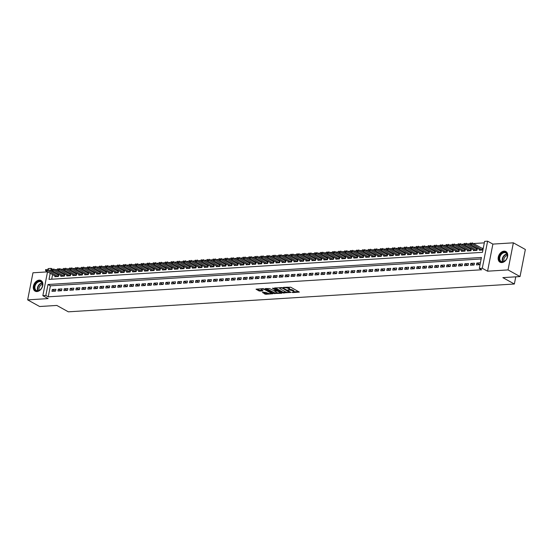 <?xml version="1.0" encoding="UTF-8"?>
<svg xmlns="http://www.w3.org/2000/svg" width="553" height="553" viewBox="0 0 553 553"><rect width="100%" height="100%" fill="white"/><g stroke="black" fill="none" stroke-linecap="round" stroke-linejoin="round"><path stroke-width="0.83" d="M286.966 287.159A2.447 0.712 -168.9 0 1 288.424 287.678L289.129 288.072A2.447 0.712 -168.9 0 1 289.654 288.659L289.509 289.392A2.447 0.712 -168.9 0 1 292.8 290.104L293.505 290.491A2.447 0.712 -168.9 0 1 294.03 291.085L293.885 291.818A2.447 0.712 -168.9 0 1 292.993 292.178L291.991 292.309L292.841 292.592L299.36 292.095L290.719 287.214L283.426 287.373L284.892 287.691A2.447 0.712 -168.9 0 1 288.279 288.41L288.984 288.797A2.447 0.712 -168.9 0 1 289.509 289.392A2.447 0.712 -168.9 0 1 288.611 289.751L287.726 290.014L289.274 290.118A2.447 0.712 -168.9 0 1 292.655 290.837L293.36 291.224A2.447 0.712 -168.9 0 1 293.885 291.818L298.496 291.521M36.961 291.549A6.083 4.327 -61 0 0 42.401 286.765A6.083 4.327 -61 0 0 41.026 280.523A6.083 4.327 -61 0 0 39.201 280.129A6.083 4.327 -61 0 0 33.761 284.919A6.083 4.327 -61 0 0 35.129 291.161A6.083 4.327 -61 0 0 36.961 291.549M501.813 262.564A6.083 4.327 -61 0 0 507.253 257.781A6.083 4.327 -61 0 0 505.877 251.532A6.083 4.327 -61 0 0 504.053 251.145A6.083 4.327 -61 0 0 498.612 255.928A6.083 4.327 -61 0 0 499.981 262.177A6.083 4.327 -61 0 0 501.813 262.564M262.399 292.447L265.716 294.286L272.919 293.74L263.228 288.638L256.018 289.184L259.053 290.954L263.076 290.996L261.769 289.91A2.046 0.594 -168.9 0 1 261.327 289.419A2.046 0.594 -168.9 0 1 262.723 289.122A2.046 0.594 -168.9 0 1 264.908 289.717L270.486 292.807A2.046 0.594 -168.9 0 1 270.929 293.297A2.046 0.594 -168.9 0 1 269.532 293.588A2.046 0.594 -168.9 0 1 267.348 293L265.357 292.261L262.399 292.447M481.165 258.97L50.392 285.832L48.242 296.816L45.844 295.482L42.851 295.668L47.537 271.806M520.034 276.562L508.048 269.912L513.357 242.822L525.35 249.472L520.034 276.562L502.843 277.634L514.359 284.007L68.337 311.823L56.828 305.443L39.643 306.514L27.65 299.871L48.125 298.592L42.851 295.668M513.357 242.822L492.882 244.101L487.566 271.191L508.048 269.912M487.566 271.191L482.292 268.267L479.306 268.454L481.456 257.47L47.993 284.498L45.844 295.482M48.242 296.816L481.698 269.781L479.306 268.454M282.908 292.924L291.009 292.419L282.535 287.719L274.551 287.933L282.908 292.924L283.053 292.191L286.807 292.247M281.767 293.284L273.783 293.491L265.143 288.611L269.449 288.542L273.942 290.664L276.189 290.429L272.442 288.265L273.265 288.21L281.83 292.959M47.523 271.876L32.966 272.781L27.65 299.871M54.989 275.94L54.844 276.694L58.431 276.472L58.791 274.641L57.436 274.723M60.968 275.567L60.823 276.32L64.411 276.099L64.77 274.267L63.408 274.35M66.948 275.194L66.802 275.947L70.39 275.726L70.749 273.894L69.388 273.977M72.927 274.82L72.782 275.574L76.369 275.353L76.729 273.521L75.367 273.604M78.906 274.447L78.761 275.2L82.349 274.979L82.708 273.147L81.346 273.23M84.886 274.074L84.74 274.827L88.328 274.606L88.687 272.774L87.326 272.857M90.865 273.7L90.72 274.454L94.307 274.233L94.66 272.401L93.305 272.484M96.844 273.327L96.692 274.081L100.28 273.859L100.639 272.028L99.284 272.111M102.823 272.954L102.671 273.707L106.259 273.486L106.618 271.654L105.264 271.744M108.803 272.581L108.651 273.341L112.238 273.113L112.598 271.281L111.243 271.371M114.782 272.207L114.63 272.968L118.218 272.74L118.577 270.908L117.222 270.998M120.761 271.834L120.609 272.594L124.197 272.366L124.556 270.541L123.201 270.624M126.741 271.468L126.589 272.221L130.176 271.993L130.536 270.168L129.181 270.251M132.713 271.094L132.568 271.848L136.156 271.62L136.515 269.795L135.16 269.878M138.692 270.721L138.547 271.475L142.135 271.253L142.494 269.422L141.133 269.505M144.672 270.348L144.527 271.101L148.114 270.88L148.474 269.048L147.112 269.131M150.651 269.975L150.506 270.728L154.093 270.507L154.453 268.675L153.091 268.758M156.63 269.601L156.485 270.355L160.073 270.134L160.432 268.302L159.07 268.385M162.61 269.228L162.464 269.982L166.052 269.76L166.412 267.929L165.05 268.011M168.589 268.855L168.444 269.608L172.031 269.387L172.384 267.555L171.029 267.638M174.568 268.481L174.416 269.235L178.004 269.014L178.363 267.182L177.008 267.265M180.548 268.108L180.396 268.862L183.983 268.64L184.343 266.809L182.988 266.892M186.527 267.735L186.375 268.488L189.962 268.267L190.322 266.435L188.967 266.525M192.506 267.362L192.354 268.115L195.942 267.894L196.301 266.062L194.946 266.152M198.486 266.988L198.333 267.749L201.921 267.521L202.28 265.689L200.926 265.779M204.465 266.615L204.313 267.376L207.9 267.147L208.26 265.316L206.905 265.405M210.437 266.242L210.292 267.002L213.88 266.774L214.239 264.949L212.884 265.032M216.417 265.875L216.271 266.629L219.859 266.401L220.218 264.576L218.857 264.659M222.396 265.502L222.251 266.256L225.838 266.028L226.198 264.203L224.836 264.286M228.375 265.129L228.23 265.882L231.818 265.661L232.177 263.829L230.815 263.912M234.354 264.756L234.209 265.509L237.797 265.288L238.156 263.456L236.795 263.539M240.334 264.382L240.189 265.136L243.776 264.915L244.136 263.083L242.774 263.166M246.313 264.009L246.168 264.763L249.756 264.541L250.108 262.71L248.753 262.793M252.292 263.636L252.14 264.389L255.728 264.168L256.087 262.336L254.733 262.419M258.272 263.263L258.12 264.016L261.707 263.795L262.067 261.963L260.712 262.046M264.251 262.889L264.099 263.643L267.687 263.422L268.046 261.59L266.691 261.673M270.23 262.516L270.078 263.269L273.666 263.048L274.025 261.216L272.67 261.299M276.21 262.143L276.058 262.896L279.645 262.675L280.005 260.843L278.65 260.933M282.189 261.769L282.037 262.53L285.625 262.302L285.984 260.47L284.629 260.56M288.161 261.396L288.016 262.157L291.604 261.928L291.963 260.097L290.608 260.187M294.141 261.023L293.996 261.783L297.583 261.555L297.943 259.723L296.581 259.813M300.12 260.65L299.975 261.41L303.562 261.182L303.922 259.357L302.56 259.44M306.099 260.283L305.954 261.037L309.542 260.809L309.901 258.984L308.539 259.067M312.079 259.91L311.933 260.663L315.521 260.435L315.881 258.61L314.519 258.693M318.058 259.537L317.913 260.29L321.5 260.069L321.86 258.237L320.498 258.32M324.037 259.163L323.892 259.917L327.48 259.696L327.832 257.864L326.477 257.947M330.017 258.79L329.865 259.544L333.452 259.322L333.812 257.491L332.457 257.574M335.996 258.417L335.844 259.17L339.431 258.949L339.791 257.117L338.436 257.2M341.975 258.044L341.823 258.797L345.411 258.576L345.77 256.744L344.415 256.827M347.955 257.67L347.802 258.424L351.39 258.203L351.749 256.371L350.395 256.454M353.934 257.297L353.782 258.051L357.369 257.829L357.729 255.998L356.374 256.08M359.913 256.924L359.761 257.677L363.349 257.456L363.708 255.624L362.353 255.707M365.886 256.551L365.74 257.304L369.328 257.083L369.687 255.251L368.333 255.341M371.865 256.177L371.72 256.938L375.307 256.71L375.667 254.878L374.305 254.968M377.844 255.804L377.699 256.564L381.287 256.336L381.646 254.504L380.284 254.594M383.823 255.431L383.678 256.191L387.266 255.963L387.625 254.131L386.264 254.221M389.803 255.064L389.658 255.818L393.245 255.59L393.605 253.765L392.243 253.848M395.782 254.691L395.637 255.445L399.225 255.216L399.584 253.392L398.222 253.474M401.761 254.318L401.616 255.071L405.204 254.843L405.556 253.018L404.202 253.101M407.741 253.945L407.589 254.698L411.176 254.477L411.536 252.645L410.181 252.728M413.72 253.571L413.568 254.325L417.156 254.104L417.515 252.272L416.16 252.355M419.699 253.198L419.547 253.951L423.135 253.73L423.494 251.898L422.139 251.981M425.679 252.825L425.527 253.578L429.114 253.357L429.474 251.525L428.119 251.608M431.658 252.451L431.506 253.205L435.093 252.984L435.453 251.152L434.098 251.235M437.637 252.078L437.485 252.832L441.073 252.61L441.432 250.779L440.077 250.862M443.61 251.705L443.465 252.458L447.052 252.237L447.412 250.405L446.057 250.488M449.589 251.332L449.444 252.085L453.031 251.864L453.391 250.032L452.029 250.115M455.568 250.958L455.423 251.712L459.011 251.491L459.37 249.659L458.008 249.749M461.548 250.585L461.402 251.345L464.99 251.117L465.35 249.285L463.988 249.375M467.527 250.212L467.382 250.972L470.969 250.744L471.329 248.912L469.967 249.002M473.506 249.838L473.361 250.599L476.949 250.371L477.308 248.546L475.946 248.629M480.412 262.813L476.824 263.034L476.465 264.866L480.052 264.645M470.485 265.24L474.073 265.018L474.433 263.187L470.845 263.408L470.485 265.24M464.506 265.613L468.094 265.392L468.453 263.56L464.866 263.781L464.506 265.613M458.527 265.986L462.114 265.765L462.474 263.933L458.886 264.154L458.527 265.986M452.548 266.359L456.135 266.138L456.495 264.306L452.907 264.528L452.548 266.359M446.568 266.733L450.156 266.505L450.515 264.68L446.928 264.901L446.568 266.733M440.589 267.106L444.177 266.878L444.536 265.053L440.948 265.274L440.589 267.106M434.61 267.479L438.197 267.251L438.557 265.426L434.969 265.647L434.61 267.479M428.637 267.852L432.225 267.624L432.577 265.793L428.997 266.021L428.637 267.852M422.658 268.226L426.245 267.998L426.605 266.166L423.017 266.394L422.658 268.226M416.679 268.592L420.266 268.371L420.626 266.539L417.038 266.767L416.679 268.592M410.699 268.965L414.287 268.744L414.646 266.912L411.059 267.14L410.699 268.965M404.72 269.339L408.308 269.117L408.667 267.286L405.079 267.514L404.72 269.339M398.741 269.712L402.328 269.491L402.688 267.659L399.1 267.88L398.741 269.712M392.761 270.085L396.349 269.864L396.708 268.032L393.121 268.253L392.761 270.085M386.782 270.458L390.37 270.237L390.729 268.405L387.141 268.627L386.782 270.458M380.803 270.832L384.39 270.611L384.75 268.779L381.162 269L380.803 270.832M374.823 271.205L378.411 270.984L378.77 269.152L375.183 269.373L374.823 271.205M368.844 271.578L372.432 271.357L372.791 269.525L369.204 269.746L368.844 271.578M362.865 271.952L366.452 271.73L366.812 269.899L363.224 270.12L362.865 271.952M356.885 272.325L360.473 272.097L360.833 270.272L357.245 270.493L356.885 272.325M350.913 272.698L354.501 272.47L354.853 270.645L351.273 270.866L350.913 272.698M344.934 273.071L348.521 272.843L348.881 271.018L345.293 271.24L344.934 273.071M338.954 273.445L342.542 273.217L342.901 271.385L339.314 271.613L338.954 273.445M332.975 273.818L336.563 273.59L336.922 271.758L333.335 271.986L332.975 273.818M326.996 274.184L330.583 273.963L330.943 272.131L327.355 272.359L326.996 274.184M321.017 274.558L324.604 274.336L324.964 272.505L321.376 272.733L321.017 274.558M315.037 274.931L318.625 274.71L318.984 272.878L315.397 273.106L315.037 274.931M309.058 275.304L312.645 275.083L313.005 273.251L309.417 273.472L309.058 275.304M303.079 275.677L306.666 275.456L307.026 273.624L303.438 273.846L303.079 275.677M297.099 276.051L300.687 275.829L301.046 273.998L297.459 274.219L297.099 276.051M291.12 276.424L294.708 276.203L295.067 274.371L291.479 274.592L291.12 276.424M285.141 276.797L288.728 276.576L289.088 274.744L285.5 274.965L285.141 276.797M279.161 277.171L282.749 276.949L283.108 275.118L279.521 275.339L279.161 277.171M273.189 277.544L276.776 277.323L277.129 275.491L273.548 275.712L273.189 277.544M267.21 277.917L270.797 277.689L271.157 275.864L267.569 276.085L267.21 277.917M261.23 278.29L264.818 278.062L265.177 276.237L261.59 276.459L261.23 278.29M255.251 278.664L258.839 278.436L259.198 276.604L255.61 276.832L255.251 278.664M249.272 279.037L252.859 278.809L253.219 276.977L249.631 277.205L249.272 279.037M243.292 279.41L246.88 279.182L247.239 277.35L243.652 277.578L243.292 279.41M237.313 279.777L240.901 279.555L241.26 277.724L237.672 277.952L237.313 279.777M231.334 280.15L234.921 279.929L235.281 278.097L231.693 278.325L231.334 280.15M225.354 280.523L228.942 280.302L229.301 278.47L225.714 278.698L225.354 280.523M219.375 280.896L222.963 280.675L223.322 278.843L219.735 279.065L219.375 280.896M213.396 281.27L216.983 281.048L217.343 279.217L213.755 279.438L213.396 281.27M207.416 281.643L211.004 281.422L211.364 279.59L207.776 279.811L207.416 281.643M201.437 282.016L205.025 281.795L205.384 279.963L201.797 280.184L201.437 282.016M195.465 282.389L199.052 282.168L199.405 280.336L195.824 280.558L195.465 282.389M189.485 282.763L193.073 282.542L193.432 280.71L189.845 280.931L189.485 282.763M183.506 283.136L187.094 282.908L187.453 281.083L183.866 281.304L183.506 283.136M177.527 283.509L181.114 283.281L181.474 281.456L177.886 281.677L177.527 283.509M171.548 283.883L175.135 283.654L175.495 281.83L171.907 282.051L171.548 283.883M165.568 284.256L169.156 284.028L169.515 282.196L165.928 282.424L165.568 284.256M159.589 284.629L163.176 284.401L163.536 282.569L159.948 282.797L159.589 284.629M153.61 285.002L157.197 284.774L157.557 282.942L153.969 283.171L153.61 285.002M147.63 285.369L151.218 285.148L151.577 283.316L147.99 283.544L147.63 285.369M141.651 285.742L145.239 285.521L145.598 283.689L142.01 283.917L141.651 285.742M135.672 286.115L139.259 285.894L139.619 284.062L136.031 284.29L135.672 286.115M129.692 286.489L133.28 286.267L133.639 284.436L130.052 284.657L129.692 286.489M123.713 286.862L127.301 286.641L127.66 284.809L124.072 285.03L123.713 286.862M117.741 287.235L121.328 287.014L121.681 285.182L118.1 285.403L117.741 287.235M111.761 287.608L115.349 287.387L115.708 285.555L112.121 285.777L111.761 287.608M105.782 287.982L109.37 287.76L109.729 285.929L106.141 286.15L105.782 287.982M99.803 288.355L103.39 288.134L103.75 286.302L100.162 286.523L99.803 288.355M93.823 288.728L97.411 288.5L97.77 286.675L94.183 286.896L93.823 288.728M87.844 289.101L91.432 288.873L91.791 287.048L88.204 287.27L87.844 289.101M81.865 289.475L85.452 289.247L85.812 287.422L82.224 287.643L81.865 289.475M75.885 289.848L79.473 289.62L79.832 287.788L76.245 288.016L75.885 289.848M69.906 290.221L73.494 289.993L73.853 288.161L70.266 288.389L69.906 290.221M63.927 290.588L67.514 290.366L67.874 288.535L64.286 288.763L63.927 290.588M57.947 290.961L61.535 290.74L61.895 288.908L58.307 289.136L57.947 290.961M55.915 289.281L52.328 289.509L51.968 291.334L55.556 291.113L55.915 289.281M484.324 242.864L473.423 243.541M470.078 243.749L467.444 243.914M464.098 244.122L461.465 244.288M458.119 244.495L455.485 244.661M452.14 244.868L449.506 245.034M446.16 245.242L443.527 245.408M440.181 245.615L437.547 245.781M434.209 245.988L431.568 246.154M428.229 246.362L425.589 246.52M422.25 246.735L419.609 246.894M416.271 247.108L413.63 247.267M410.291 247.474L407.658 247.64M404.312 247.848L401.678 248.014M398.333 248.221L395.699 248.387M392.354 248.594L389.72 248.76M386.374 248.968L383.741 249.133M380.395 249.341L377.761 249.507M374.416 249.714L371.782 249.88M368.436 250.087L365.803 250.253M362.457 250.461L359.823 250.627M356.485 250.834L353.844 251M350.505 251.207L347.865 251.373M344.526 251.58L341.885 251.746M338.547 251.954L335.906 252.113M332.567 252.327L329.934 252.486M326.588 252.7L323.954 252.859M320.609 253.067L317.975 253.233M314.629 253.44L311.996 253.606M308.65 253.813L306.016 253.979M302.671 254.186L300.037 254.352M296.691 254.56L294.058 254.726M290.712 254.933L288.078 255.099M284.733 255.306L282.099 255.472M278.76 255.68L276.12 255.845M272.781 256.053L270.141 256.219M266.802 256.426L264.161 256.592M260.822 256.799L258.182 256.965M254.843 257.173L252.209 257.339M248.864 257.546L246.23 257.705M242.885 257.919L240.251 258.078M236.905 258.292L234.272 258.451M230.926 258.659L228.292 258.825M224.947 259.032L222.313 259.198M218.967 259.405L216.334 259.571M212.988 259.779L210.354 259.945M207.009 260.152L204.375 260.318M201.036 260.525L198.396 260.691M195.057 260.898L192.416 261.064M189.078 261.272L186.437 261.438M183.098 261.645L180.458 261.811M177.119 262.018L174.485 262.184M171.14 262.392L168.506 262.557M165.16 262.765L162.527 262.924M159.181 263.138L156.547 263.297M153.202 263.511L150.568 263.67M147.222 263.885L144.589 264.044M141.243 264.251L138.609 264.417M135.264 264.624L132.63 264.79M129.284 264.998L126.651 265.164M123.312 265.371L120.672 265.537M117.333 265.744L114.692 265.91M111.353 266.117L108.713 266.283M105.374 266.491L102.734 266.657M99.395 266.864L96.761 267.03M93.416 267.237L90.782 267.403M87.436 267.611L84.803 267.776M81.457 267.984L78.823 268.15M75.478 268.357L72.844 268.516M69.498 268.73L66.865 268.889M63.519 269.104L60.885 269.263M57.54 269.47L54.906 269.636M53.247 271.288L53.047 272.297M52.597 274.613L51.692 279.21M483.281 248.173L481.926 248.256M479.486 249.472L479.34 250.226L482.921 249.997M514.359 284.007L515.769 276.825M47.987 269.491L48.166 268.578L51.159 268.392L50.648 270.963M52.3 269.028L51.159 268.392M50.199 273.279L49.003 279.376L482.465 252.348L484.615 241.364L487.608 241.177L482.292 268.267M492.882 244.101L487.608 241.177M50.392 285.832L47.993 284.498M476.824 263.034L479.755 264.659M470.845 263.408L473.776 265.032M464.866 263.781L467.797 265.405M458.886 264.154L461.817 265.779M452.907 264.528L455.838 266.152M446.928 264.901L449.865 266.525M440.948 265.274L443.886 266.899M434.969 265.647L437.907 267.272M428.997 266.021L431.928 267.645M423.017 266.394L425.948 268.018M417.038 266.767L419.969 268.392M411.059 267.14L413.99 268.765M405.079 267.514L408.01 269.138M399.1 267.88L402.031 269.511M393.121 268.253L396.052 269.885M387.141 268.627L390.072 270.251M381.162 269L384.093 270.624M375.183 269.373L378.114 270.998M369.204 269.746L372.141 271.371M363.224 270.12L366.162 271.744M357.245 270.493L360.183 272.117M351.273 270.866L354.203 272.491M345.293 271.24L348.224 272.864M339.314 271.613L342.245 273.237M333.335 271.986L336.265 273.611M327.355 272.359L330.286 273.984M321.376 272.733L324.307 274.357M315.397 273.106L318.328 274.73M309.417 273.472L312.348 275.104M303.438 273.846L306.369 275.477M297.459 274.219L300.39 275.843M291.479 274.592L294.417 276.217M285.5 274.965L288.438 276.59M279.521 275.339L282.459 276.963M273.548 275.712L276.479 277.336M267.569 276.085L270.5 277.71M261.59 276.459L264.521 278.083M255.61 276.832L258.541 278.456M249.631 277.205L252.562 278.83M243.652 277.578L246.583 279.203M237.672 277.952L240.603 279.576M231.693 278.325L234.624 279.949M225.714 278.698L228.645 280.323M219.735 279.065L222.665 280.696M213.755 279.438L216.693 281.062M207.776 279.811L210.714 281.436M201.797 280.184L204.734 281.809M195.824 280.558L198.755 282.182M189.845 280.931L192.776 282.555M183.866 281.304L186.796 282.929M177.886 281.677L180.817 283.302M171.907 282.051L174.838 283.675M165.928 282.424L168.859 284.048M159.948 282.797L162.879 284.422M153.969 283.171L156.9 284.795M147.99 283.544L150.921 285.168M142.01 283.917L144.941 285.542M136.031 284.29L138.969 285.915M130.052 284.657L132.99 286.288M124.072 285.03L127.01 286.654M118.1 285.403L121.031 287.028M112.121 285.777L115.052 287.401M106.141 286.15L109.072 287.774M100.162 286.523L103.093 288.148M94.183 286.896L97.114 288.521M88.204 287.27L91.134 288.894M82.224 287.643L85.155 289.267M76.245 288.016L79.176 289.641M70.266 288.389L73.196 290.014M64.286 288.763L67.217 290.387M58.307 289.136L61.245 290.76M52.328 289.509L55.265 291.134M275.283 287.885L283.053 292.191M289.834 292.06L290.304 292.025M289.585 292.392L282.23 288.058L280.641 287.954A2.447 0.712 -168.9 0 0 279.742 288.32A2.447 0.712 -168.9 0 0 280.267 288.908L285.355 291.728A2.447 0.712 -168.9 0 0 288.735 292.44L289.585 292.392M281.18 292.599L280.039 292.668M277.544 292.827L274.986 292.986L274.841 293.719M266.159 288.452L274.986 292.986M276.452 292.419A2.046 0.594 -168.9 0 0 278.636 293.007A2.046 0.594 -168.9 0 0 280.032 292.717A2.046 0.594 -168.9 0 0 279.59 292.226L277.627 291.134L274.599 291.03L276.452 292.419M276.811 290.173L276.569 290.913M276.23 290.207L276.707 290.18M257.027 289.025L259.198 290.221L262.488 290.311M263.124 292.399L265.862 293.553L268.399 293.394M270.935 293.235L272.055 293.166M483.142 248.871L472.172 242.85L471.909 244.163L470.119 244.274L480.695 250.136M470.99 243.078L470.091 243.133M482.493 250.025L470.949 243.299M470.119 244.274L470.05 243.355M504.281 252.127A5.26 3.74 119 0 1 507.35 256.813A5.26 3.74 119 0 1 502.345 262.011A5.26 3.74 119 0 1 499.276 257.318A5.26 3.74 119 0 1 504.281 252.127M502.656 261.776A4.873 3.463 -61 0 0 507.018 257.94A4.873 3.463 -61 0 0 505.919 252.935A4.873 3.463 -61 0 0 504.454 252.624A4.873 3.463 -61 0 0 500.092 256.461A4.873 3.463 -61 0 0 501.191 261.465A4.873 3.463 -61 0 0 502.656 261.776A4.873 3.463 119 0 1 503.023 256.91A4.873 3.463 119 0 1 506.949 254.007A4.873 3.463 119 0 1 506.956 254.007M506.292 251.809A6.042 4.3 -61 0 0 506.244 251.781A6.042 4.3 -61 0 0 504.426 251.394A6.042 4.3 -61 0 0 499.02 256.15A6.042 4.3 -61 0 0 500.382 262.357A6.042 4.3 -61 0 0 500.43 262.378L500.382 262.357M504.073 261.382A3.836 2.73 119 0 1 504.44 257.691A3.836 2.73 119 0 1 507.371 255.431M42.443 283.364A5.26 3.74 119 0 1 39.643 290.207A5.26 3.74 119 0 1 34.486 288.742A5.26 3.74 119 0 1 37.286 281.899A5.26 3.74 119 0 1 42.443 283.364M35.019 288.673A4.873 3.463 -61 0 0 36.339 290.449A4.873 3.463 -61 0 0 40.867 289.088A4.873 3.463 -61 0 0 42.387 283.696A4.873 3.463 -61 0 0 41.067 281.926A4.873 3.463 -61 0 0 36.539 283.281A4.873 3.463 -61 0 0 35.019 288.673M39.228 290.366A3.836 2.73 119 0 1 39.076 289.959A3.836 2.73 119 0 1 42.526 284.415M41.392 280.765L41.434 280.793A6.042 4.3 -61 0 0 41.392 280.765A6.042 4.3 -61 0 0 35.779 282.452A6.042 4.3 -61 0 0 33.892 289.143A6.042 4.3 -61 0 0 35.537 291.341A6.042 4.3 -61 0 0 35.579 291.362L35.537 291.341M477.17 249.244L466.193 243.223L465.93 244.537L464.14 244.647L474.716 250.509M465.011 243.451L464.112 243.507M476.513 250.398L464.969 243.673M464.14 244.647L464.071 243.728M471.191 249.617L460.214 243.596L459.951 244.91L458.161 245.02L468.737 250.882M459.031 243.825L458.133 243.88M470.534 250.772L458.99 244.046M458.161 245.02L458.091 244.101M465.211 249.991L454.234 243.963L453.972 245.283L452.181 245.394L462.757 251.256M453.052 244.198L452.154 244.253M464.555 251.145L453.011 244.419M452.181 245.394L452.112 244.474M459.232 250.357L448.255 244.336L447.992 245.656L446.202 245.767L456.778 251.629M447.073 244.571L446.174 244.626M458.575 251.518L447.031 244.792M446.202 245.767L446.133 244.848M453.253 250.73L442.276 244.709L442.02 246.03L440.223 246.14L450.799 252.002M441.094 244.944L440.202 245M452.596 251.892L441.052 245.166M440.223 246.14L440.153 245.221M447.273 251.103L436.296 245.083L436.041 246.403L434.243 246.514L444.819 252.375M435.114 245.318L434.223 245.373M446.617 252.265L435.073 245.539M434.243 246.514L434.174 245.594M441.294 251.477L430.317 245.456L430.061 246.776L428.264 246.887L438.84 252.749M429.135 245.691L428.243 245.746M440.637 252.638L429.093 245.905M428.264 246.887L428.195 245.967M435.315 251.85L424.338 245.829L424.082 247.15L422.285 247.26L432.861 253.122M423.163 246.064L422.264 246.12M434.658 253.011L423.114 246.279M422.285 247.26L422.222 246.334M429.335 252.223L418.358 246.203L418.103 247.523L416.305 247.633L426.888 253.495M417.183 246.438L416.285 246.493M428.679 253.385L417.135 246.652M416.305 247.633L416.243 246.707M423.356 252.597L412.379 246.576L412.123 247.896L410.326 248.007L420.909 253.868M411.204 246.804L410.305 246.866M422.699 253.758L411.155 247.025M410.326 248.007L410.264 247.08M417.377 252.97L406.4 246.949L406.144 248.269L404.354 248.38L414.93 254.242M405.225 247.177L404.326 247.232M416.72 254.131L405.183 247.398M404.354 248.38L404.284 247.454M411.404 253.343L400.42 247.322L400.165 248.636L398.374 248.753L408.95 254.615M399.245 247.55L398.347 247.606M410.741 254.498L399.204 247.772M398.374 248.753L398.305 247.827M405.425 253.716L394.448 247.696L394.185 249.009L392.395 249.126L402.971 254.988M393.266 247.924L392.367 247.979M404.768 254.871L393.224 248.145M392.395 249.126L392.326 248.2M399.446 254.09L388.469 248.069L388.206 249.382L386.416 249.5L396.992 255.362M387.287 248.297L386.388 248.352M398.789 255.244L387.245 248.518M386.416 249.5L386.347 248.574M393.466 254.463L382.489 248.442L382.227 249.756L380.436 249.866L391.012 255.728M381.307 248.67L380.409 248.726M392.81 255.617L381.266 248.891M380.436 249.866L380.367 248.947M387.487 254.836L376.51 248.815L376.247 250.129L374.457 250.239L385.033 256.101M375.328 249.044L374.429 249.099M386.83 255.991L375.287 249.265M374.457 250.239L374.388 249.32M381.508 255.209L370.531 249.182L370.268 250.502L368.478 250.613L379.054 256.474M369.349 249.417L368.45 249.472M380.851 256.364L369.307 249.638M368.478 250.613L368.409 249.693M375.528 255.583L364.551 249.555L364.296 250.875L362.498 250.986L373.075 256.848M363.369 249.79L362.478 249.845M374.872 256.737L363.328 250.011M362.498 250.986L362.429 250.067M367.074 257.207L356.519 251.359L356.45 250.44L357.39 250.163L356.45 250.44M369.549 255.949L358.572 249.928L358.316 251.249L356.519 251.359M368.892 257.11L357.349 250.385M356.498 250.219L357.39 250.163M361.095 257.58L350.54 251.733L350.471 250.813L351.411 250.537L350.471 250.813M363.57 256.322L352.593 250.302L352.337 251.622L350.54 251.733M362.913 257.484L351.369 250.758M350.519 250.592L351.411 250.537M357.591 256.696L346.613 250.675L346.358 251.995L344.56 252.106L355.137 257.968M345.438 250.91L344.54 250.965M356.934 257.857L345.39 251.124M344.56 252.106L344.498 251.186M351.611 257.069L340.634 251.048L340.378 252.368L338.581 252.479L349.164 258.341M339.459 251.283L338.56 251.339M350.955 258.23L339.411 251.497M338.581 252.479L338.519 251.56M343.157 258.7L332.602 252.852L332.54 251.926L333.48 251.656L332.54 251.926M345.632 257.442L334.655 251.421L334.399 252.742L332.602 252.852M344.975 258.604L333.431 251.871M332.581 251.712L333.48 251.656M337.178 259.074L326.629 253.226L326.56 252.299L327.5 252.03L326.56 252.299M339.653 257.816L328.676 251.795L328.42 253.115L326.629 253.226M338.996 258.977L327.459 252.244M326.602 252.085L327.5 252.03M331.199 259.447L320.65 253.599L320.581 252.673L321.521 252.396L320.581 252.673M333.68 258.189L322.696 252.168L322.44 253.488L320.65 253.599M333.024 259.35L321.48 252.617M320.622 252.458L321.521 252.396M327.701 258.562L316.724 252.541L316.461 253.862L314.671 253.972L325.247 259.834M315.542 252.769L314.643 252.825M327.044 259.723L315.5 252.991M314.671 253.972L314.602 253.046M321.722 258.935L310.745 252.915L310.482 254.228L308.692 254.345L319.268 260.207M309.562 253.143L308.664 253.198M321.293 258.763L321.037 260.076L309.521 253.364M308.692 254.345L308.622 253.419M313.261 260.56L302.712 254.719L302.643 253.792L303.583 253.516L302.643 253.792M315.742 259.309L304.765 253.288L304.503 254.601L302.712 254.719M315.314 259.136L315.058 260.449L303.542 253.737M302.685 253.571L303.583 253.516M307.281 260.933L296.733 255.092L296.664 254.166L297.604 253.889L296.664 254.166M309.763 259.682L298.786 253.661L298.523 254.974L296.733 255.092M309.106 260.836L297.562 254.11M296.705 253.945L297.604 253.889M303.784 260.055L292.807 254.034L292.544 255.348L290.754 255.458L301.33 261.32M291.625 254.262L290.726 254.318M303.127 261.21L291.583 254.484M290.754 255.458L290.684 254.539M297.804 260.428L286.827 254.408L286.572 255.721L284.774 255.832L295.35 261.693M285.645 254.636L284.754 254.691M297.376 260.249L297.12 261.569L285.604 254.857M284.774 255.832L284.705 254.912M289.35 262.053L278.795 256.205L278.726 255.286L279.666 255.009L278.726 255.286M291.825 260.802L280.848 254.774L280.592 256.094L278.795 256.205M291.396 260.622L291.141 261.942L279.624 255.23M278.774 255.064L279.666 255.009M283.371 262.426L272.816 256.578L272.747 255.659L273.687 255.382L272.747 255.659M285.846 261.175L274.869 255.147L274.613 256.468L272.816 256.578M285.417 260.995L285.161 262.316L273.645 255.604M272.795 255.438L273.687 255.382M277.392 262.799L266.836 256.951L266.774 256.032L267.714 255.756L266.774 256.032M279.866 261.541L268.889 255.521L268.634 256.841L266.836 256.951M279.21 262.703L267.666 255.977M266.816 255.811L267.714 255.756M273.887 261.915L262.91 255.894L262.654 257.214L260.857 257.325L271.44 263.187M261.735 256.129L260.836 256.184M273.23 263.076L261.687 256.35M260.857 257.325L260.795 256.405M267.908 262.288L256.931 256.267L256.675 257.587L254.878 257.698L265.461 263.56M255.756 256.502L254.857 256.557M267.486 262.115L267.223 263.435L255.707 256.716M254.878 257.698L254.815 256.779M261.928 262.661L250.951 256.64L250.696 257.961L248.905 258.071L259.481 263.933M249.776 256.875L248.878 256.931M261.507 262.488L261.244 263.809L249.735 257.09M248.905 258.071L248.836 257.152M255.956 263.034L244.972 257.014L244.716 258.334L242.926 258.445L253.502 264.306M243.797 257.249L242.898 257.304M255.299 264.196L243.755 257.463M242.926 258.445L242.857 257.518M249.977 263.408L239 257.387L238.737 258.707L236.947 258.818L247.523 264.68M237.818 257.622L236.919 257.677M249.32 264.569L237.776 257.836M236.947 258.818L236.878 257.892M243.997 263.781L233.02 257.76L232.758 259.081L230.967 259.191L241.543 265.053M231.838 257.988L230.94 258.051M243.341 264.942L231.797 258.21M230.967 259.191L230.898 258.265M238.018 264.154L227.041 258.133L226.778 259.454L224.988 259.564L235.564 265.426M225.859 258.362L224.96 258.417M237.361 265.316L225.818 258.583M224.988 259.564L224.919 258.638M232.039 264.528L221.062 258.507L220.799 259.82L219.009 259.938L229.585 265.799M219.88 258.735L218.981 258.79M231.382 265.682L219.838 258.956M219.009 259.938L218.94 259.011M226.059 264.901L215.082 258.88L214.82 260.193L213.029 260.311L223.606 266.173M213.9 259.108L213.002 259.163M225.403 266.055L213.859 259.329M213.029 260.311L212.96 259.385M220.08 265.274L209.103 259.253L208.847 260.567L207.05 260.677L217.626 266.546M207.921 259.481L207.029 259.537M219.423 266.428L207.88 259.703M207.05 260.677L206.981 259.758M214.101 265.647L203.124 259.627L202.868 260.94L201.071 261.051L211.647 266.912M201.942 259.855L201.05 259.91M213.444 266.802L201.9 260.076M201.071 261.051L201.002 260.131M208.122 266.021L197.144 260L196.889 261.313L195.091 261.424L205.668 267.286M195.962 260.228L195.071 260.283M207.465 267.175L195.921 260.449M195.091 261.424L195.022 260.504M202.142 266.394L191.165 260.366L190.909 261.687L189.112 261.797L199.688 267.659M189.99 260.601L189.091 260.657M201.486 267.548L189.942 260.822M189.112 261.797L189.05 260.878M196.163 266.767L185.186 260.74L184.93 262.06L183.133 262.17L193.716 268.032M184.011 260.975L183.112 261.03M195.506 267.922L183.962 261.196M183.133 262.17L183.071 261.251M190.184 267.134L179.207 261.113L178.951 262.433L177.154 262.544L187.737 268.405M178.031 261.348L177.133 261.403M189.527 268.295L177.983 261.569M177.154 262.544L177.091 261.624M184.204 267.507L173.227 261.486L172.971 262.806L171.181 262.917L181.757 268.779M172.052 261.721L171.154 261.776M183.548 268.668L172.011 261.942M171.181 262.917L171.112 261.998M178.232 267.88L167.248 261.859L166.992 263.18L165.202 263.29L175.778 269.152M166.073 262.094L165.174 262.15M177.575 269.041L166.031 262.309M165.202 263.29L165.133 262.371M172.253 268.253L161.276 262.233L161.013 263.553L159.223 263.663L169.799 269.525M160.094 262.468L159.195 262.523M171.596 269.415L160.052 262.682M159.223 263.663L159.153 262.737M166.273 268.627L155.296 262.606L155.034 263.926L153.243 264.037L163.819 269.899M154.114 262.841L153.216 262.896M165.617 269.788L154.073 263.055M153.243 264.037L153.174 263.11M160.294 269L149.317 262.979L149.054 264.299L147.264 264.41L157.84 270.272M148.135 263.207L147.236 263.269M159.637 270.161L148.093 263.428M147.264 264.41L147.195 263.484M154.315 269.373L143.338 263.352L143.075 264.673L141.285 264.783L151.861 270.645M142.156 263.581L141.257 263.643M153.658 270.535L142.114 263.802M141.285 264.783L141.215 263.857M148.335 269.746L137.358 263.726L137.096 265.046L135.305 265.157L145.881 271.018M136.176 263.954L135.278 264.009M147.679 270.908L136.135 264.175M135.305 265.157L135.236 264.23M142.356 270.12L131.379 264.099L131.123 265.412L129.326 265.53L139.902 271.392M130.197 264.327L129.305 264.382M141.699 271.274L130.155 264.548M129.326 265.53L129.257 264.604M136.377 270.493L125.4 264.472L125.144 265.786L123.347 265.903L133.923 271.765M124.218 264.7L123.326 264.756M135.72 271.647L124.176 264.922M123.347 265.903L123.278 264.977M130.397 270.866L119.42 264.846L119.165 266.159L117.367 266.269L127.943 272.138M118.238 265.074L117.347 265.129M129.741 272.021L118.197 265.295M117.367 266.269L117.298 265.35M124.418 271.24L113.441 265.219L113.185 266.532L111.388 266.643L121.964 272.505M112.266 265.447L111.367 265.502M123.761 272.394L112.218 265.668M111.388 266.643L111.326 265.723M118.439 271.613L107.462 265.592L107.206 266.905L105.409 267.016L115.992 272.878M106.287 265.82L105.388 265.875M117.782 272.767L106.238 266.041M105.409 267.016L105.347 266.097M112.459 271.986L101.482 265.958L101.227 267.279L99.429 267.389L110.012 273.251M100.307 266.193L99.409 266.249M111.803 273.141L100.259 266.415M99.429 267.389L99.367 266.47M106.48 272.353L95.503 266.332L95.247 267.652L93.457 267.763L104.033 273.624M94.328 266.567L93.429 266.622M105.823 273.514L94.287 266.788M93.457 267.763L93.388 266.843M100.508 272.726L89.524 266.705L89.268 268.025L87.478 268.136L98.054 273.998M88.349 266.94L87.45 266.995M99.851 273.887L88.307 267.161M87.478 268.136L87.409 267.217M94.528 273.099L83.551 267.078L83.289 268.399L81.498 268.509L92.075 274.371M82.369 267.313L81.471 267.369M93.872 274.26L82.328 267.534M81.498 268.509L81.429 267.59M88.549 273.472L77.572 267.452L77.309 268.772L75.519 268.882L86.095 274.744M76.39 267.687L75.491 267.742M87.892 274.634L76.349 267.901M75.519 268.882L75.45 267.963M82.57 273.846L71.593 267.825L71.33 269.145L69.54 269.256L80.116 275.118M70.411 268.06L69.512 268.115M81.913 275.007L70.369 268.274M69.54 269.256L69.471 268.329M76.591 274.219L65.613 268.198L65.351 269.518L63.56 269.629L74.137 275.491M64.431 268.433L63.533 268.488M75.934 275.38L64.39 268.647M63.56 269.629L63.491 268.703M70.611 274.592L59.634 268.571L59.371 269.892L57.581 270.002L68.157 275.864M58.452 268.799L57.553 268.862M69.955 275.753L58.411 269.021M57.581 270.002L57.512 269.076M64.632 274.965L53.655 268.945L53.399 270.265L51.602 270.376L62.178 276.237M52.473 269.173L51.581 269.228M63.975 276.127L52.431 269.394M51.602 270.376L51.533 269.449M58.653 275.339L47.676 269.318L47.42 270.631L45.623 270.749L56.199 276.611M46.493 269.546L45.602 269.601M57.996 276.493L46.452 269.767M45.623 270.749L45.553 269.823M292.924 292.184L292.841 292.592M284.166 287.332L284.09 287.74M288.548 289.758L288.466 290.166M293.505 290.491L293.36 291.224M292.8 290.104L292.655 290.837M289.378 289.565L289.274 290.118M289.129 288.072L288.984 288.797M288.424 287.678L288.279 288.41M284.975 287.277L284.892 287.691M284.111 292.413L283.966 293.145M289.758 291.728L289.668 292.184M282.313 287.629L282.23 288.058M281.567 287.498L281.491 287.906M280.717 287.546L280.641 287.954M273.929 292.758L273.783 293.491M276.113 289.793L276.023 290.249M279.68 291.77L279.59 292.226M277.717 290.678L277.627 291.134M274.682 290.622L274.599 291.03M270.576 292.35L270.486 292.807M264.998 289.254L264.908 289.717M260.256 290.449L260.11 291.182M259.198 290.221L259.053 290.954M265.862 293.553L265.716 294.286M264.804 293.332L264.659 294.058M482.721 248.691L482.465 250.011M482.893 248.774L482.651 250.018M507.094 254.297A4.714 3.353 -61 0 0 503.354 257.09A4.714 3.353 -61 0 0 502.967 261.742M37.798 290.76A4.873 3.463 119 0 1 37.514 290.062A4.873 3.463 119 0 1 38.42 285.479A4.873 3.463 119 0 1 42.104 282.998M42.242 283.281A4.714 3.353 -61 0 0 37.874 290.111A4.714 3.353 -61 0 0 38.116 290.726M476.741 249.064L476.486 250.385M476.914 249.147L476.672 250.391M470.762 249.438L470.506 250.758M470.935 249.521L470.693 250.765M464.783 249.811L464.527 251.131M464.955 249.894L464.714 251.138M458.803 250.184L458.548 251.504M458.976 250.267L458.734 251.511M452.824 250.557L452.568 251.878M452.997 250.64L452.755 251.885M446.845 250.931L446.589 252.251M447.024 251.007L446.776 252.251M440.865 251.304L440.61 252.624M441.045 251.38L440.796 252.624M434.893 251.677L434.63 252.998M435.066 251.753L434.817 252.998M428.914 252.05L428.651 253.371M429.087 252.127L428.838 253.371M422.934 252.424L422.672 253.737M423.107 252.5L422.865 253.744M416.955 252.797L416.692 254.11M417.128 252.873L416.886 254.117M410.976 253.17L410.713 254.484M411.149 253.246L410.907 254.491M404.996 253.544L404.741 254.857M405.169 253.62L404.927 254.864M399.017 253.917L398.761 255.23M399.19 253.993L398.948 255.237M393.038 254.283L392.782 255.604M393.211 254.366L392.969 255.61M387.059 254.656L386.803 255.977M387.231 254.739L386.989 255.984M381.079 255.03L380.823 256.35M381.252 255.113L381.01 256.357M375.1 255.403L374.844 256.723M375.273 255.486L375.031 256.73M369.121 255.776L368.865 257.097M369.3 255.859L369.051 257.104M363.141 256.15L362.886 257.47M363.321 256.233L363.072 257.477M357.169 256.523L356.906 257.843M357.342 256.599L357.093 257.843M351.19 256.896L350.927 258.216M351.362 256.972L351.114 258.216M345.21 257.269L344.948 258.59M345.383 257.345L345.141 258.59M339.231 257.643L338.968 258.963M339.404 257.719L339.162 258.963M333.252 258.016L332.989 259.329M333.424 258.092L333.183 259.336M327.272 258.389L327.017 259.703M327.445 258.465L327.203 259.71M321.466 258.839L321.224 260.083M315.486 259.212L315.245 260.456M309.334 259.509L309.079 260.822M309.507 259.585L309.265 260.829M303.355 259.875L303.099 261.196M303.528 259.958L303.286 261.203M297.549 260.332L297.307 261.576M291.576 260.705L291.327 261.949M285.597 261.078L285.348 262.322M279.445 261.369L279.182 262.689M279.618 261.451L279.369 262.696M273.465 261.742L273.203 263.062M273.638 261.825L273.389 263.062M267.659 262.191L267.417 263.435M261.68 262.564L261.438 263.809M255.527 262.862L255.265 264.182M255.7 262.938L255.458 264.182M249.548 263.235L249.292 264.555M249.721 263.311L249.479 264.555M243.569 263.608L243.313 264.922M243.742 263.684L243.5 264.928M237.59 263.981L237.334 265.295M237.762 264.058L237.52 265.302M231.61 264.355L231.354 265.668M231.783 264.431L231.541 265.675M225.631 264.728L225.375 266.041M225.804 264.804L225.562 266.048M219.652 265.101L219.396 266.415M219.824 265.177L219.582 266.422M213.672 265.468L213.417 266.788M213.852 265.551L213.603 266.795M207.693 265.841L207.437 267.161M207.873 265.924L207.624 267.168M201.721 266.214L201.458 267.534M201.893 266.297L201.645 267.541M195.741 266.587L195.479 267.908M195.914 266.67L195.665 267.915M189.762 266.961L189.499 268.281M189.935 267.044L189.693 268.288M183.783 267.334L183.52 268.654M183.955 267.417L183.714 268.654M177.803 267.707L177.541 269.028M177.976 267.783L177.734 269.028M171.824 268.081L171.568 269.401M171.997 268.157L171.755 269.401M165.845 268.454L165.589 269.774M166.018 268.53L165.776 269.774M159.865 268.827L159.61 270.147M160.038 268.903L159.796 270.147M153.886 269.2L153.63 270.514M154.059 269.276L153.817 270.521M147.907 269.574L147.651 270.887M148.08 269.65L147.838 270.894M141.927 269.947L141.672 271.26M142.1 270.023L141.858 271.267M135.948 270.32L135.692 271.634M136.128 270.396L135.879 271.641M129.969 270.694L129.713 272.007M130.149 270.77L129.9 272.014M123.996 271.06L123.734 272.38M124.169 271.143L123.92 272.387M118.017 271.433L117.754 272.753M118.19 271.516L117.941 272.76M112.038 271.806L111.775 273.127M112.211 271.889L111.969 273.134M106.058 272.18L105.796 273.5M106.231 272.263L105.989 273.507M100.079 272.553L99.817 273.873M100.252 272.636L100.01 273.88M94.1 272.926L93.844 274.247M94.273 273.002L94.031 274.247M88.121 273.3L87.865 274.62M88.293 273.376L88.051 274.62M82.141 273.673L81.885 274.993M82.314 273.749L82.072 274.993M76.162 274.046L75.906 275.366M76.335 274.122L76.093 275.366M70.183 274.419L69.927 275.733M70.355 274.495L70.113 275.74M64.203 274.793L63.948 276.106M64.376 274.869L64.134 276.113M58.224 275.166L57.968 276.479M58.404 275.242L58.155 276.486M289.883 291.797L289.786 292.309M279.887 287.595L279.742 288.32M276.293 289.89L276.189 290.429M280.164 292.032L280.032 292.717M274.419 290.636L274.323 291.148M271.06 292.613L270.929 293.297M261.458 288.749L261.327 289.419"/></g></svg>

